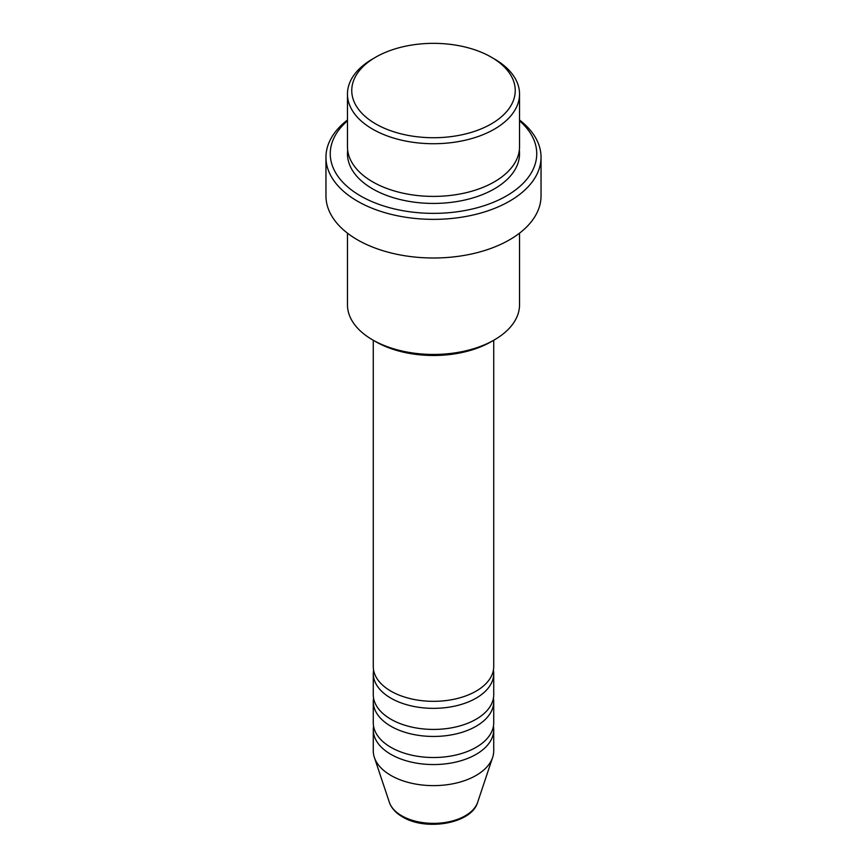 <?xml version="1.0" encoding="UTF-8"?>
<svg xmlns="http://www.w3.org/2000/svg" width="867" height="867" viewBox="0 0 867 867"><rect width="100%" height="100%" fill="white"/><g stroke="black" fill="none" stroke-linecap="round" stroke-linejoin="round"><path stroke-width="1.3" d="M373.276 340.265L373.276 666.56A60.224 34.767 0 0 0 390.919 691.151A60.224 34.767 0 0 0 456.551 698.683A60.224 34.767 0 0 0 493.724 666.56L493.724 340.265M373.579 670.072A60.224 34.767 0 0 0 373.276 673.583A60.224 34.767 0 0 0 390.919 698.173A60.224 34.767 0 0 0 456.551 705.705A60.224 34.767 0 0 0 493.724 673.583A60.224 34.767 0 0 0 493.421 670.072M373.276 673.583L373.276 694.662A60.224 34.767 0 0 0 390.919 719.242A60.224 34.767 0 0 0 456.551 726.784A60.224 34.767 0 0 0 493.724 694.662L493.724 673.583M373.579 698.173A60.224 34.767 0 0 0 373.276 701.685A60.224 34.767 0 0 0 390.919 726.264A60.224 34.767 0 0 0 456.551 733.807A60.224 34.767 0 0 0 493.724 701.685A60.224 34.767 0 0 0 493.421 698.173M373.276 701.685L373.276 722.753A60.224 34.767 0 0 0 390.919 747.343A60.224 34.767 0 0 0 456.551 754.875A60.224 34.767 0 0 0 493.724 722.753L493.724 701.685M373.579 726.264A60.224 34.767 0 0 0 373.276 729.786A60.224 34.767 0 0 0 390.919 754.366A60.224 34.767 0 0 0 456.551 761.909A60.224 34.767 0 0 0 493.724 729.786A60.224 34.767 0 0 0 493.421 726.264M375.704 123.905A81.736 47.186 0 0 0 491.296 123.905A81.736 47.186 0 0 0 491.296 57.168L494.331 58.923A86.039 49.668 180 0 1 519.539 94.048A86.039 49.668 180 0 1 466.424 139.945A86.039 49.668 180 0 1 372.669 129.172A86.039 49.668 180 0 1 347.461 94.048A86.039 49.668 180 0 1 372.669 58.923L375.704 57.168A81.736 47.186 0 0 0 375.704 123.905M494.331 339.907L491.296 341.663A81.736 47.186 180 0 1 375.704 341.674L372.669 339.907A86.039 49.668 0 0 0 494.331 339.907A86.039 49.668 0 0 0 519.539 304.794L519.539 233.158M347.461 120.816A103.238 59.606 0 0 0 360.499 195.909A103.238 59.606 0 0 0 498.861 199.898A103.238 59.606 0 0 0 519.539 120.816M519.539 120.014A107.541 62.088 180 0 1 541.041 157.274A107.541 62.088 180 0 1 474.65 214.637A107.541 62.088 180 0 1 357.453 201.177A107.541 62.088 180 0 1 325.959 157.274A107.541 62.088 180 0 1 347.461 120.014M347.461 94.048L347.461 146.74A86.039 49.668 0 0 0 372.669 181.853A86.039 49.668 0 0 0 466.424 192.626A86.039 49.668 0 0 0 519.539 146.74L519.539 94.048M325.959 157.274L325.959 195.909A107.541 62.088 0 0 0 357.453 239.812A107.541 62.088 0 0 0 474.65 253.272A107.541 62.088 0 0 0 541.041 195.909L541.041 157.274M373.276 729.786L373.276 750.855A60.224 34.767 0 0 0 374.371 757.444A60.224 34.767 0 0 0 390.919 775.445A60.224 34.767 0 0 0 451.143 784.104A60.224 34.767 0 0 0 492.629 757.444A60.224 34.767 0 0 0 493.724 750.855L493.724 729.786M494.331 58.923L491.296 57.168A81.736 47.186 0 0 0 375.704 57.168M347.461 233.158L347.461 304.794A86.039 49.668 0 0 0 372.669 339.907L375.704 341.663A81.736 47.186 180 0 1 375.704 341.663M401.724 815.771A44.943 25.945 0 0 0 446.668 822.23A44.943 25.945 0 0 0 477.63 802.343C471.735 823.639 425.914 831.377 402.505 816.887C395.829 813.04 391.45 808.185 389.37 802.343A44.943 25.945 0 0 0 401.724 815.771M519.322 150.251A86.039 49.668 180 0 1 469.22 198.944A86.039 49.668 180 0 1 372.669 188.887A86.039 49.668 180 0 1 347.678 150.251M477.63 802.343L492.629 757.444M389.37 802.343L374.371 757.444"/></g></svg>
